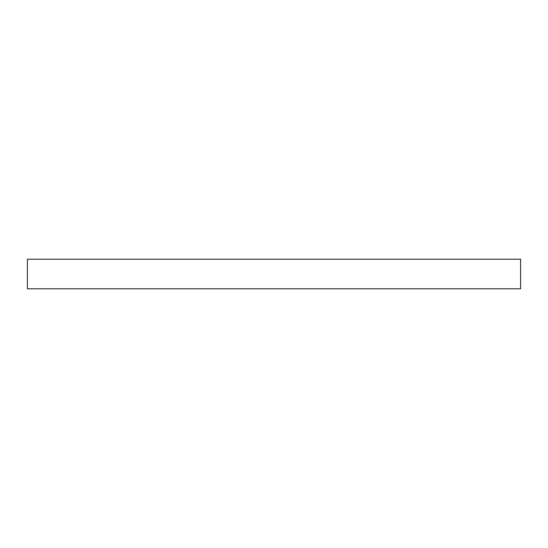 <?xml version="1.0" encoding="UTF-8"?>
<svg xmlns="http://www.w3.org/2000/svg" width="548" height="548" viewBox="0 0 548 548"><rect width="100%" height="100%" fill="white"/><g stroke="black" fill="none" stroke-linecap="round" stroke-linejoin="round"><path stroke-width="0.82" d="M27.4 259.204L27.4 288.796L520.6 288.796L520.6 259.204L27.4 259.204L520.6 259.204L520.6 288.796L27.4 288.796L27.4 259.204"/></g></svg>
